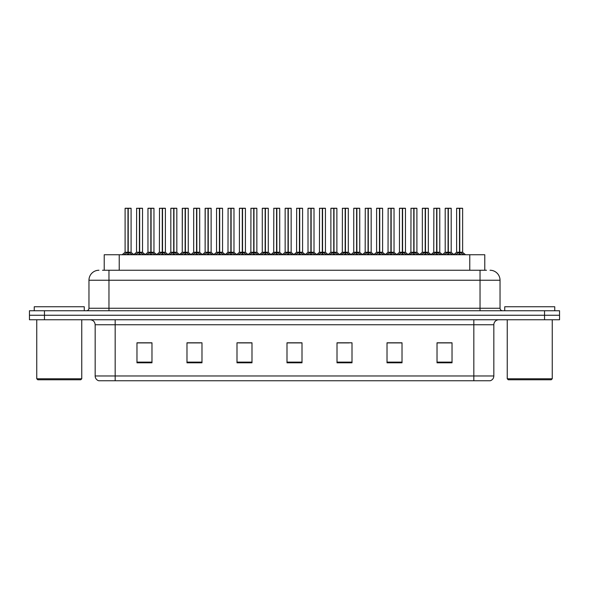 <?xml version="1.0" encoding="UTF-8"?>
<svg xmlns="http://www.w3.org/2000/svg" width="589" height="589" viewBox="0 0 589 589"><rect width="100%" height="100%" fill="white"/><g stroke="black" fill="none" stroke-linecap="round" stroke-linejoin="round"><path stroke-width="0.88" d="M104.224 270.248L104.224 254.742L484.776 254.742L484.776 270.248M493.84 375.966C493.7 378.359 492.5 379.964 490.239 380.766L473.836 380.766L473.836 375.966L493.84 375.966L493.84 324.753A4.999 4.999 0 0 1 498.839 319.753M473.836 380.766L98.761 380.766A4.999 4.999 0 0 1 95.16 375.966L95.16 324.753C94.866 321.719 93.202 320.048 90.161 319.753M44.455 310.756L559.55 310.756L559.55 315.255L29.45 315.255L29.45 319.753L44.455 319.753L44.455 315.255L29.45 315.255L29.45 310.756L44.455 310.756L44.455 315.255L559.55 315.255L559.55 319.753L44.455 319.753M452.028 362.809L452.028 342.805L437.023 342.805L437.023 362.809L452.028 362.809M402.022 362.809L402.022 342.805L387.017 342.805L387.017 362.809L402.022 362.809M352.008 362.809L352.008 342.805L337.011 342.805L337.011 362.809L352.008 362.809M151.977 362.809L151.977 342.805L136.972 342.805L136.972 362.809L151.977 362.809M201.983 362.809L201.983 342.805L186.978 342.805L186.978 362.809L201.983 362.809M251.989 362.809L251.989 342.805L236.992 342.805L236.992 362.809L251.989 362.809M302.002 362.809L302.002 342.805L286.998 342.805L286.998 362.809L302.002 362.809M464.522 380.766L124.478 380.766M398.716 342.908L394.792 342.908M387.29 342.908L402.022 342.908M437.023 342.908L451.947 342.908M444.445 342.908L440.52 342.908M250.104 342.908L246.173 342.908M238.67 342.908L251.989 342.908M186.978 342.908L200.444 342.908M192.942 342.908L189.01 342.805M147.213 342.908L143.282 342.805M337.011 342.908L349.063 342.908M341.561 342.908L337.63 342.908M295.833 342.908L291.901 342.908M302.002 342.908L286.998 342.908M151.977 342.908L136.972 342.908M102.744 270.248L486.485 270.248M102.515 270.248L108.965 270.248L108.965 280.246L88.961 280.246L88.961 308.253A2.503 2.503 0 0 1 86.458 310.756M98.967 270.248A9.998 9.998 0 0 0 88.961 280.246M490.033 270.248A9.998 9.998 0 0 1 500.039 280.246L500.039 308.253C500.171 309.755 501.003 310.594 502.542 310.756M135.286 254.742L139.402 252.283L139.402 254.028L139.402 252.283M139.659 208.337L142.531 208.337L139.659 208.337L139.659 252.283L143.775 254.742M139.402 208.337L136.53 208.337L139.402 208.234L139.402 252.247L136.53 252.247L139.571 252.239L139.659 251.746L139.659 254.028L139.659 252.283M142.435 208.234L140.528 208.234L142.531 208.337L142.531 252.239L139.659 252.247L142.619 252.438L139.991 252.438M139.402 208.234L140.528 208.234M136.633 208.234L136.53 252.247L133.593 254.742M139.659 208.234L139.571 251.746M141.412 254.742L139.659 254.028M139.402 254.028L137.649 254.742M139.49 208.234L139.49 251.746M123.859 254.742L127.968 252.283L127.968 254.028L127.968 252.283M128.233 208.337L131.097 208.337L128.233 208.337L128.233 252.283L132.341 254.742M127.968 208.337L125.096 208.337L127.975 208.234L127.968 252.247L125.096 252.247L127.968 252.239M131.001 208.234L125.199 208.234M131.097 208.337L131.097 252.239L128.1 252.239L128.233 251.746L128.233 252.239L131.192 252.438L128.557 252.438M125.096 208.337L125.096 252.247L122.166 254.742M128.225 208.234L128.144 251.746M128.1 252.239L128.233 254.028L128.233 252.283M129.978 254.742L128.233 254.028M127.968 254.028L126.215 254.742M127.975 208.234L128.056 251.746M128.056 208.234L127.099 208.234M80.759 379.765L37.755 379.765L36.754 378.764L81.761 378.764L80.759 379.765M36.754 319.753L36.754 378.764M81.761 319.753L81.761 378.764M84.264 310.756L84.264 306.751L34.25 306.751L34.25 310.756M551.245 379.765L508.241 379.765L507.239 378.764L552.246 378.764L551.245 379.765M507.239 319.753L507.239 378.764M552.246 319.753L552.246 378.764M554.75 310.756L554.75 306.751L504.736 306.751L504.736 310.756M158.154 254.742L162.262 252.283L162.262 254.028L162.262 252.283M162.527 208.337L165.399 208.337L162.527 208.337L162.527 252.283L166.635 254.742M162.262 208.337L159.398 208.337L162.269 208.234L162.262 252.247L159.398 252.247L162.439 252.239L162.527 251.746L162.527 254.028L162.527 252.283M165.295 208.234L163.396 208.234L165.399 208.337L165.399 252.239L162.527 252.247L165.487 252.438L162.858 252.438M162.269 208.234L163.396 208.234M159.494 208.234L159.398 252.247L156.46 254.742M162.52 208.234L162.439 251.746M164.279 254.742L162.527 254.028M162.262 254.028L160.517 254.742M162.35 208.234L162.35 251.746M181.014 254.742L185.13 252.283L185.13 254.028L185.13 252.283M185.388 208.337L188.259 208.337L185.388 208.337L185.388 252.283L189.503 254.742M185.13 208.337L182.259 208.337L185.13 208.234L185.13 252.247L182.259 252.247L185.299 252.239L185.388 251.746L185.388 254.028L185.388 252.283M188.163 208.234L186.257 208.234L188.259 208.337L188.259 252.239L185.388 252.247L188.355 252.438L185.719 252.438M185.13 208.234L186.257 208.234M182.259 208.337L182.259 252.247L182.362 208.234M185.388 208.234L185.299 251.746M187.14 254.742L185.388 254.028M185.13 254.028L183.378 254.742M185.218 208.234L185.218 251.746M203.882 254.742L207.991 252.283L207.991 254.028L207.991 252.283M208.256 208.337L211.127 208.337L208.256 208.337L208.256 252.283L212.364 254.742M207.991 208.337L205.127 208.337L207.998 208.234L207.991 252.247L205.127 252.247L208.167 252.239L208.256 251.746L208.256 254.028L208.256 252.283M211.024 208.234L209.124 208.234L211.127 208.337L211.127 252.239L208.256 252.247L211.127 252.239L211.127 208.337M207.998 208.234L209.124 208.234M205.127 208.337L205.127 252.247L205.222 208.234M208.248 208.234L208.167 251.746M210.008 254.742L208.256 254.028M207.991 254.028L206.246 254.742M208.079 208.234L208.079 251.746M226.75 254.742L230.859 252.283L230.859 254.028L230.859 252.283M231.116 208.337L233.988 208.337L231.116 208.337L231.116 252.283L235.232 254.742M230.859 208.337L227.987 208.337L230.859 208.234L230.859 252.247L227.987 252.247L231.035 252.239L231.116 251.746L231.116 254.028L231.116 252.283M233.892 208.234L231.985 208.234L233.988 208.337L233.988 252.239L231.116 252.247L234.083 252.438L231.448 252.438M230.859 208.234L231.985 208.234M228.09 208.234L227.987 252.247L225.05 254.742M231.116 208.234L231.035 251.746M232.869 254.742L231.116 254.028M230.859 254.028L229.106 254.742M230.947 208.234L230.947 251.746M146.72 254.742L150.836 252.283L150.836 254.028L150.836 252.283M151.093 208.337L153.965 208.337L151.093 208.337L151.093 252.283L155.202 254.742M150.836 208.337L147.964 208.337L150.836 208.234L150.836 252.247L147.964 252.247L150.836 252.239M153.862 208.234L148.06 208.234M153.965 208.337L153.965 252.239L150.961 252.239L151.093 251.746L151.093 252.239L154.053 252.438L151.425 252.438M147.964 208.337L147.964 252.247L145.247 254.566L142.619 252.438L145.468 254.742M151.086 208.234L151.005 251.746M150.961 252.239L151.093 254.028L151.093 252.283M152.845 254.742L151.093 254.028M150.836 254.028L149.083 254.742M150.836 208.234L150.917 251.746M150.917 208.234L149.959 208.234M169.588 254.742L173.696 252.283L173.696 254.028L173.696 252.283M173.961 208.337L176.825 208.337L173.961 208.337L173.961 252.283L178.069 254.742M173.696 208.337L170.825 208.337L173.703 208.234L173.696 252.247L170.825 252.247L173.696 252.239M176.729 208.234L170.928 208.234M176.825 208.337L176.825 252.239L173.829 252.239L173.961 251.746L173.961 252.239L176.921 252.438L174.285 252.438M170.825 208.337L170.825 252.247L168.108 254.566L165.487 252.438L168.329 254.742M173.954 208.234L173.873 251.746M173.829 252.239L173.961 254.028L173.961 252.283M175.706 254.742L173.961 254.028M173.696 254.028L171.944 254.742M173.703 208.234L173.784 251.746M173.784 208.234L172.827 208.234M192.448 254.742L196.564 252.283L196.564 254.028L196.564 252.283M196.822 208.337L199.693 208.337L196.822 208.337L196.822 252.283L200.93 254.742M196.564 208.337L193.693 208.337L196.564 208.234L196.564 252.247L193.693 252.247L196.564 252.239M199.59 208.234L193.788 208.234M199.693 208.337L199.693 252.239L196.689 252.239L196.822 251.746L196.822 252.239L199.781 252.438L197.153 252.438M193.693 208.337L193.693 252.247L190.976 254.566L188.355 252.438L191.197 254.742M196.822 208.234L196.733 251.746M196.689 252.239L196.822 254.028L196.822 252.283M198.574 254.742L196.822 254.028M196.564 254.028L194.812 254.742M196.564 208.234L196.645 251.746M196.645 208.234L195.688 208.234M215.316 254.742L219.425 252.283L219.425 254.028L219.425 252.283M219.69 208.337L222.554 208.337L219.69 208.337L219.69 252.283L223.798 254.742M219.425 208.337L216.553 208.337L219.432 208.234L219.425 252.247L216.553 252.247L219.425 252.239M222.458 208.234L216.656 208.234M222.554 208.337L222.554 252.239L219.557 252.239L219.69 251.746L219.69 252.239L222.649 252.438L220.014 252.438M216.553 208.337L216.553 252.247L213.836 254.566L211.215 252.438L208.587 252.438M219.682 208.234L219.601 251.746M219.557 252.239L219.69 254.028L219.69 252.283M221.435 254.742L219.69 254.028M219.425 254.028L217.672 254.742M219.432 208.234L219.513 251.746M219.513 208.234L218.556 208.234M249.611 254.742L253.719 252.283L253.719 254.028L253.719 252.283M253.984 208.337L256.856 208.337L253.984 208.337L253.984 252.283L258.092 254.742M253.719 208.337L250.855 208.337L253.726 208.234L253.719 252.247L250.855 252.247L253.896 252.239L253.984 251.746L253.984 254.028L253.984 252.283M256.752 208.234L254.853 208.234L256.856 208.337L256.856 252.239L253.984 252.247L256.856 252.239L256.856 208.337M253.726 208.234L254.853 208.234M250.951 208.234L250.855 252.247L247.917 254.742M253.977 208.234L253.896 251.746M255.736 254.742L253.984 254.028M253.719 254.028L251.974 254.742M253.807 208.234L253.807 251.746M272.479 254.742L276.587 252.283L276.587 254.028L276.587 252.283M276.845 208.337L279.716 208.337L276.845 208.337L276.845 252.283L280.96 254.742M276.587 208.337L273.716 208.337L276.587 208.234L276.587 252.247L273.716 252.247L276.764 252.239L276.845 251.746L276.845 254.028L276.845 252.283M279.62 208.234L277.713 208.234L279.716 208.337L279.716 252.239L276.845 252.247L279.812 252.438L277.176 252.438M276.587 208.234L277.713 208.234M273.819 208.234L273.716 252.247L270.778 254.742M276.845 208.234L276.764 251.746M278.597 254.742L276.845 254.028M276.587 254.028L274.835 254.742M276.675 208.234L276.675 251.746M295.339 254.742L299.448 252.283L299.448 254.028L299.448 252.283M299.713 208.337L302.584 208.337L299.713 208.337L299.713 252.283L303.821 254.742M299.448 208.337L296.584 208.337L299.455 208.234L299.448 252.247L296.584 252.247L299.624 252.239L299.713 251.746L299.713 254.028L299.713 252.283M302.481 208.234L300.581 208.234L302.584 208.337L302.584 252.239L299.713 252.239L302.672 252.438L300.044 252.438M299.455 208.234L300.581 208.234M296.679 208.234L296.584 252.247L293.646 254.742M299.705 208.234L299.624 251.746M301.465 254.742L299.713 254.028M299.448 254.028L297.703 254.742M299.536 208.234L299.536 251.746M318.207 254.742L322.316 252.283L322.316 254.028L322.316 252.283M322.573 208.337L325.445 208.337L322.573 208.337L322.573 252.283L326.689 254.742M322.316 208.337L319.444 208.337L322.316 208.234L322.316 252.247L319.444 252.247L322.492 252.239L322.573 251.746L322.573 254.028L322.573 252.283M325.349 208.234L323.442 208.234L325.445 208.337L325.445 252.239L322.573 252.247L325.54 252.438L322.905 252.438M322.316 208.234L323.442 208.234M319.547 208.234L319.444 252.247L316.507 254.742M322.573 208.234L322.492 251.746M324.325 254.742L322.573 254.028M322.316 254.028L320.563 254.742M322.404 208.234L322.404 251.746M238.177 254.742L242.293 252.283L242.293 254.028L242.293 252.283M242.55 208.337L245.422 208.337L242.55 208.337L242.55 252.283L246.658 254.742M242.293 208.337L239.421 208.337L242.293 208.234L242.293 252.247L239.421 252.247L242.293 252.239M245.318 208.234L239.517 208.234M245.422 208.337L245.422 252.239L242.418 252.239L242.55 251.746L242.55 252.239L245.51 252.438L242.882 252.438M239.421 208.337L239.421 252.247L236.704 254.566L234.083 252.438L236.925 254.742M242.55 208.234L242.462 251.746M242.418 252.239L242.55 254.028L242.55 252.283M244.302 254.742L242.55 254.028M242.293 254.028L240.54 254.742M242.293 208.234L242.373 251.746M242.373 208.234L241.416 208.234M261.045 254.742L265.153 252.283L265.153 254.028L265.153 252.283M265.418 208.337L268.282 208.337L265.418 208.337L265.418 252.283L269.526 254.742M265.153 208.337L262.282 208.337L265.16 208.234L265.153 252.247L262.282 252.247L265.153 252.239M268.186 208.234L262.385 208.234M268.282 208.337L268.282 252.239L265.286 252.239L265.418 251.746L265.418 252.239L268.378 252.438L265.742 252.438M262.282 208.337L262.282 252.247L259.565 254.566L256.944 252.438L254.315 252.438M265.411 208.234L265.33 251.746M265.286 252.239L265.418 254.028L265.418 252.283M267.163 254.742L265.418 254.028M265.153 254.028L263.401 254.742M265.16 208.234L265.241 251.746M265.241 208.234L264.284 208.234M283.905 254.742L288.021 252.283L288.021 254.028L288.021 252.283M288.279 208.337L291.15 208.337L288.279 208.337L288.279 252.283L292.387 254.742M288.021 208.337L285.15 208.337L288.021 208.234L288.021 252.247L285.15 252.247L288.021 252.239M291.047 208.234L285.245 208.234M291.15 208.337L291.15 252.239L288.146 252.239L288.279 251.746L288.279 252.239L291.238 252.438L288.61 252.438M285.15 208.337L285.15 252.247L282.433 254.566L279.812 252.438L282.654 254.742M288.279 208.234L288.19 251.746M288.146 252.239L288.279 254.028L288.279 252.283M290.031 254.742L288.279 254.028M288.021 254.028L286.269 254.742M288.021 208.234L288.102 251.746M288.102 208.234L287.152 208.234M306.773 254.742L310.882 252.283L310.882 254.028L310.882 252.283M311.147 208.337L314.011 208.337L311.147 208.337L311.147 252.283L315.255 254.742M310.882 208.337L308.01 208.337L310.889 208.234L310.882 252.247L308.018 252.247L310.882 252.239M313.915 208.234L308.113 208.234M314.011 208.337L314.011 252.239L311.014 252.239L311.147 251.746L311.147 252.239L314.106 252.438L311.471 252.438M308.01 208.337L308.018 252.247L305.293 254.566L302.672 252.438L305.514 254.742M311.139 208.234L311.058 251.746M311.014 252.239L311.147 254.028L311.147 252.283M312.892 254.742L311.147 254.028M310.882 254.028L309.129 254.742M310.889 208.234L310.97 251.746M310.97 208.234L310.013 208.234M341.068 254.742L345.176 252.283L345.176 254.028L345.176 252.283M345.441 208.337L348.313 208.337L345.441 208.337L345.441 252.283L349.549 254.742M345.176 208.337L342.312 208.337L345.183 208.234L345.176 252.247L342.312 252.247L345.353 252.239L345.441 251.746L345.441 254.028L345.441 252.283M348.209 208.234L346.31 208.234L348.313 208.337L348.313 252.239L345.441 252.247L348.401 252.438L345.772 252.438M345.183 208.234L346.31 208.234M342.408 208.234L342.312 252.247L339.374 254.742M345.434 208.234L345.353 251.746M347.193 254.742L345.441 254.028M345.176 254.028L343.431 254.742M345.264 208.234L345.264 251.746M363.936 254.742L368.044 252.283L368.044 254.028L368.044 252.283M368.302 208.337L371.173 208.337L368.302 208.337L368.302 252.283L372.417 254.742M368.044 208.337L365.173 208.337L368.044 208.234L368.044 252.247L365.173 252.247L368.221 252.239L368.302 251.746L368.302 254.028L368.302 252.283M371.077 208.234L369.17 208.234L371.173 208.337L371.173 252.239L368.302 252.247L371.269 252.438L368.633 252.438M368.044 208.234L369.17 208.234M365.276 208.234L365.173 252.247L362.235 254.742M368.302 208.234L368.221 251.746M370.054 254.742L368.302 254.028M368.044 254.028L366.292 254.742M368.132 208.234L368.132 251.746M386.796 254.742L390.905 252.283L390.905 254.028L390.905 252.283M391.17 208.337L394.041 208.337L391.17 208.337L391.17 252.283L395.278 254.742M390.905 208.337L388.041 208.337L390.912 208.234L390.905 252.247L388.041 252.247L391.081 252.239L391.17 251.746L391.17 254.028L391.17 252.283M393.938 208.234L392.038 208.234L394.041 208.337L394.041 252.239L391.17 252.247L394.129 252.438L391.501 252.438M390.912 208.234L392.038 208.234M388.136 208.234L388.041 252.247L385.103 254.742M391.162 208.234L391.081 251.746M392.922 254.742L391.17 254.028M390.905 254.028L389.16 254.742M390.993 208.234L390.993 251.746M409.664 254.742L413.772 252.283L413.772 254.028L413.772 252.283M414.03 208.337L416.902 208.337L414.03 208.337L414.03 252.283L418.146 254.742M413.772 208.337L410.901 208.337L413.772 208.234L413.772 252.247L410.901 252.247L413.949 252.239L414.03 251.746L414.03 254.028L414.03 252.283M416.806 208.234L414.906 208.234L416.902 208.337L416.902 252.239L414.03 252.247L416.997 252.438L414.361 252.438M413.772 208.234L414.906 208.234M411.004 208.234L410.901 252.247L407.963 254.742M414.03 208.234L413.949 251.746M415.782 254.742L414.03 254.028M413.772 254.028L412.02 254.742M413.861 208.234L413.861 251.746M432.525 254.742L436.633 252.283L436.633 254.028L436.633 252.283M436.898 208.337L439.769 208.337L436.898 208.337L436.898 252.283L441.006 254.742M436.633 208.337L433.769 208.337L436.64 208.234L436.633 252.247L433.769 252.247L436.81 252.239L436.898 251.746L436.898 254.028L436.898 252.283M439.666 208.234L437.767 208.234L439.769 208.337L439.769 252.239L436.898 252.247L439.858 252.438L437.229 252.438M436.64 208.234L437.767 208.234M433.865 208.234L433.769 252.247L430.831 254.742M436.891 208.234L436.81 251.746M438.65 254.742L436.898 254.028M436.633 254.028L434.888 254.742M436.721 208.234L436.721 251.746M455.393 254.742L459.501 252.283L459.501 254.028L459.501 252.283M459.759 208.337L462.63 208.337L459.759 208.337L459.759 252.283L463.874 254.742M459.501 208.337L456.63 208.337L459.501 208.234L459.501 252.247L456.63 252.247L459.678 252.239L459.759 251.746L459.759 254.028L459.759 252.283M462.534 208.234L456.733 208.234M462.63 208.337L462.63 252.239L459.759 252.247L462.726 252.438L460.09 252.438M456.63 208.337L456.63 252.247L453.692 254.742M459.759 208.234L459.678 251.746M461.511 254.742L459.759 254.028M459.501 254.028L457.749 254.742M459.501 208.234L459.589 251.746M459.589 208.234L458.632 208.234M329.634 254.742L333.749 252.283L333.749 254.028L333.749 252.283M334.007 208.337L336.879 208.337L334.007 208.337L334.007 252.283L338.115 254.742M333.749 208.337L330.878 208.337L333.749 208.234L333.749 252.247L330.878 252.247L333.749 252.239M336.775 208.234L330.974 208.234M336.879 208.337L336.879 252.239L333.875 252.239L334.007 251.746L334.007 252.239L336.967 252.438L334.338 252.438M330.878 208.337L330.878 252.247L328.161 254.566L325.54 252.438L328.382 254.742M334.007 208.234L333.919 251.746M333.875 252.239L334.007 254.028L334.007 252.283M335.759 254.742L334.007 254.028M333.749 254.028L331.997 254.742M333.749 208.234L333.83 251.746M333.83 208.234L332.881 208.234M352.502 254.742L356.61 252.283L356.61 254.028L356.61 252.283M356.875 208.337L359.739 208.337L356.875 208.337L356.875 252.283L360.983 254.742M356.61 208.337L353.739 208.337L356.617 208.234L356.61 252.247L353.746 252.247L356.61 252.239M359.643 208.234L353.842 208.234M359.739 208.337L359.739 252.239L356.743 252.239L356.875 251.746L356.875 252.239L359.835 252.438L357.199 252.438M353.739 208.337L353.746 252.247L351.029 254.566L348.401 252.438L351.243 254.742M356.868 208.234L356.787 251.746M356.743 252.239L356.875 254.028L356.875 252.283M358.62 254.742L356.875 254.028M356.61 254.028L354.858 254.742M356.617 208.234L356.698 251.746M356.698 208.234L355.741 208.234M375.362 254.742L379.478 252.283L379.478 254.028L379.478 252.283M379.736 208.337L382.607 208.337L379.736 208.337L379.736 252.283L383.844 254.742M379.478 208.337L376.607 208.337L379.478 208.234L379.478 252.247L376.607 252.247L379.478 252.239M382.504 208.234L376.702 208.234M382.607 208.337L382.607 252.239L379.603 252.239L379.736 251.746L379.736 252.239L382.695 252.438L380.067 252.438M376.607 208.337L376.607 252.247L373.89 254.566L371.269 252.438L374.111 254.742M379.736 208.234L379.647 251.746M379.603 252.239L379.736 254.028L379.736 252.283M381.488 254.742L379.736 254.028M379.478 254.028L377.726 254.742M379.478 208.234L379.559 251.746M379.559 208.234L378.609 208.234M398.23 254.742L402.339 252.283L402.339 254.028L402.339 252.283M402.604 208.337L405.468 208.337L402.604 208.337L402.604 252.283L406.712 254.742M402.339 208.337L399.467 208.337L402.346 208.234L402.339 252.247L399.475 252.239L396.758 254.566L394.129 252.438L396.971 254.742M405.372 208.234L399.57 208.234M405.468 208.337L405.468 252.239L402.471 252.239L402.604 251.746L402.604 252.239L405.563 252.438L402.928 252.438M399.467 208.337L399.467 252.239L402.339 252.239M402.596 208.234L402.515 251.746M402.471 252.239L402.604 254.028L402.604 252.283M404.349 254.742L402.604 254.028M402.339 254.028L400.586 254.742M402.346 208.234L402.427 251.746M402.427 208.234L401.47 208.234M421.091 254.742L425.206 252.283L425.206 254.028L425.206 252.283M425.464 208.337L428.336 208.337L425.464 208.337L425.464 252.283L429.572 254.742M425.206 208.337L422.335 208.337L425.206 208.234L425.206 252.247L422.335 252.247L425.206 252.239M428.232 208.234L422.431 208.234M428.336 208.337L428.336 252.239L425.332 252.239L425.464 251.746L425.464 252.239L428.424 252.438L425.795 252.438M422.335 208.337L422.335 252.247L419.618 254.566L416.997 252.438L419.839 254.742M425.464 208.234L425.376 251.746M425.332 252.239L425.464 254.028L425.464 252.283M427.216 254.742L425.464 254.028M425.206 254.028L423.454 254.742M425.206 208.234L425.287 251.746M425.287 208.234L424.338 208.234M443.959 254.742L448.067 252.283L448.067 254.028L448.067 252.283M448.332 208.337L451.196 208.337L448.332 208.337L448.332 252.283L452.44 254.742M448.067 208.337L445.196 208.337L448.074 208.234L448.067 252.247L445.203 252.247L448.067 252.239M451.1 208.234L445.299 208.234M451.196 208.337L451.196 252.239L448.2 252.239L448.332 251.746L448.332 252.239L451.292 252.438L448.656 252.438M445.196 208.337L445.203 252.247L442.486 254.566L439.858 252.438L442.7 254.742M448.325 208.234L448.244 251.746M448.2 252.239L448.332 254.028L448.332 252.283M450.077 254.742L448.332 254.028M448.067 254.028L446.315 254.742M448.074 208.234L448.155 251.746M448.155 208.234L447.198 208.234M119.228 270.248L119.228 254.742M469.772 270.248L469.772 254.742M473.836 319.753L473.836 324.753L95.16 324.753M493.84 324.753L473.836 324.753L473.836 375.966L115.164 375.966L115.164 380.766M95.16 375.966L115.164 375.966L115.164 319.753M544.545 319.753L544.545 310.756M302.002 362.117L286.998 362.117M251.989 362.117L236.992 362.117M201.983 362.117L186.978 362.117M151.977 362.117L136.972 362.117M352.008 362.117L337.011 362.117M402.022 362.117L387.017 362.117M452.028 362.117L437.023 362.117M108.965 310.756L108.965 308.253L500.039 308.253M88.961 308.253L108.965 308.253L108.965 280.246L480.035 280.246L480.035 310.756M500.039 280.246L480.035 280.246L480.035 270.248M139.07 252.438L136.53 252.247M142.936 253.94L142.936 254.742M136.125 253.94L136.125 254.742M127.636 252.438L125.008 252.438M131.509 253.94L131.509 254.742M124.691 253.94L124.691 254.742M161.938 252.438L159.398 252.247M165.803 253.94L165.803 254.742M158.986 253.94L158.986 254.742M184.799 252.438L182.259 252.247L179.321 254.742M188.664 253.94L188.664 254.742M181.854 253.94L181.854 254.742M207.667 252.438L205.127 252.247L202.189 254.742M211.532 253.94L211.532 254.742M204.714 253.94L204.714 254.742M230.527 252.438L227.899 252.438L225.27 254.566L222.649 252.438M234.4 253.94L234.4 254.742M227.582 253.94L227.582 254.742M150.504 252.438L147.868 252.438M154.37 253.94L154.37 254.742M147.552 253.94L147.552 254.742M173.365 252.438L170.736 252.438M177.237 253.94L177.237 254.742M170.42 253.94L170.42 254.742M196.233 252.438L193.597 252.438M200.098 253.94L200.098 254.742M193.28 253.94L193.28 254.742M219.093 252.438L216.465 252.438M222.966 253.94L222.966 254.742M216.148 253.94L216.148 254.742M253.395 252.438L250.759 252.438L248.138 254.566L245.51 252.438M257.26 253.94L257.26 254.742M250.443 253.94L250.443 254.742M276.256 252.438L273.627 252.438L270.999 254.566L268.378 252.438M280.128 253.94L280.128 254.742M273.311 253.94L273.311 254.742M299.124 252.438L296.488 252.438L293.867 254.566L291.238 252.438M302.989 253.94L302.989 254.742M296.171 253.94L296.171 254.742M321.984 252.438L319.356 252.438L316.727 254.566L314.106 252.438M325.857 253.94L325.857 254.742M319.039 253.94L319.039 254.742M241.961 252.438L239.325 252.438M245.827 253.94L245.827 254.742M239.009 253.94L239.009 254.742M264.822 252.438L262.193 252.438M268.694 253.94L268.694 254.742M261.877 253.94L261.877 254.742M287.69 252.438L285.054 252.438M291.555 253.94L291.555 254.742M284.737 253.94L284.737 254.742M310.55 252.438L307.922 252.438M314.423 253.94L314.423 254.742M307.605 253.94L307.605 254.742M344.852 252.438L342.216 252.438L339.595 254.566L336.967 252.438M348.717 253.94L348.717 254.742M341.9 253.94L341.9 254.742M367.713 252.438L365.084 252.438L362.456 254.566L359.835 252.438M371.585 253.94L371.585 254.742M364.768 253.94L364.768 254.742M390.581 252.438L387.945 252.438L385.324 254.566L382.695 252.438M394.446 253.94L394.446 254.742M387.628 253.94L387.628 254.742M413.441 252.438L410.813 252.438L408.184 254.566L405.563 252.438M417.314 253.94L417.314 254.742M410.496 253.94L410.496 254.742M436.309 252.438L433.673 252.438L431.052 254.566L428.424 252.438M440.174 253.94L440.174 254.742M433.357 253.94L433.357 254.742M459.17 252.438L456.541 252.438M463.042 253.94L463.042 254.742M456.225 253.94L456.225 254.742M333.418 252.438L330.782 252.438M337.283 253.94L337.283 254.742M330.466 253.94L330.466 254.742M356.279 252.438L353.65 252.438M360.151 253.94L360.151 254.742M353.334 253.94L353.334 254.742M379.147 252.438L376.511 252.438M383.012 253.94L383.012 254.742M376.194 253.94L376.194 254.742M402.007 252.438L399.379 252.438M405.88 253.94L405.88 254.742M399.062 253.94L399.062 254.742M424.875 252.438L422.239 252.438M428.74 253.94L428.74 254.742M421.923 253.94L421.923 254.742M447.736 252.438L445.107 252.438M451.608 253.94L451.608 254.742M444.791 253.94L444.791 254.742M131.192 252.438L133.813 254.566L136.442 252.438M211.215 252.438L214.057 254.742M159.302 252.438L156.681 254.566L154.053 252.438M182.17 252.438L179.542 254.566L176.921 252.438M205.031 252.438L202.41 254.566L199.781 252.438M259.786 254.742L256.848 252.247M462.726 252.438L465.568 254.742M451.292 252.438L453.913 254.566"/></g></svg>
